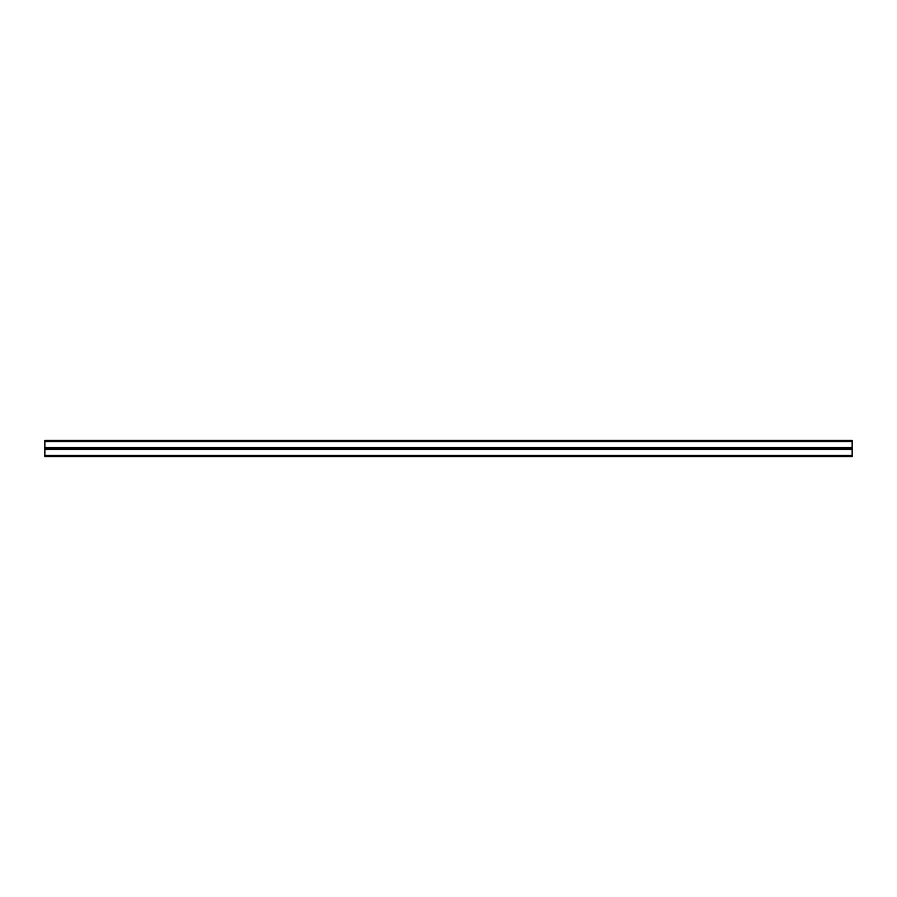 <?xml version="1.0" encoding="UTF-8"?>
<svg xmlns="http://www.w3.org/2000/svg" width="897" height="897" viewBox="0 0 897 897"><rect width="100%" height="100%" fill="white"/><g stroke="black" fill="none" stroke-linecap="round" stroke-linejoin="round"><path stroke-width="1.35" d="M44.85 455.418L44.85 448.5L852.15 448.5L852.15 456.573L44.85 456.573L44.85 455.418L852.15 455.418M44.85 441.582L44.85 448.5L852.15 448.5L852.15 440.427L44.85 440.427L44.85 441.582L852.15 441.582M44.85 449.655L852.15 449.655M44.85 447.345L852.15 447.345"/></g></svg>
